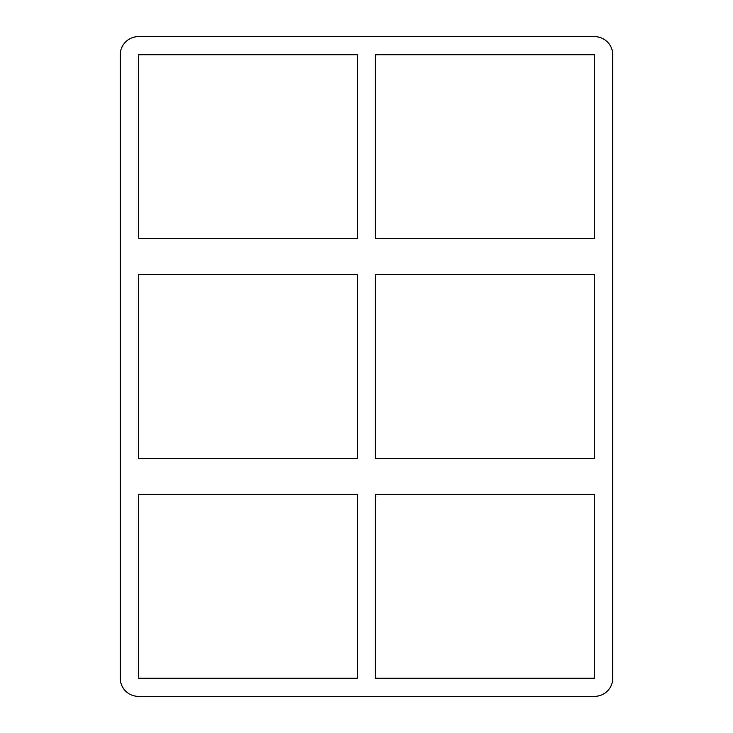 <?xml version="1.0" encoding="UTF-8"?>
<svg xmlns="http://www.w3.org/2000/svg" width="733" height="733" viewBox="0 0 733 733"><rect width="100%" height="100%" fill="white"/><g stroke="black" fill="none" stroke-linecap="round" stroke-linejoin="round"><path stroke-width="1.1" d="M594.582 458.281L375.589 458.281L375.589 274.719L594.582 274.719L594.582 458.281M375.589 494.619L594.582 494.619L594.582 678.181L375.589 678.181L375.589 494.619M138.418 494.619L357.411 494.619L357.411 678.181L138.418 678.181L138.418 494.619M357.411 458.281L138.418 458.281L138.418 274.719L357.411 274.719L357.411 458.281M594.582 238.381L375.589 238.381L375.589 54.819L594.582 54.819L594.582 238.381M357.411 238.381L138.418 238.381L138.418 54.819L357.411 54.819L357.411 238.381M594.582 36.65A18.169 18.169 0 0 1 612.751 54.819L612.751 678.181A18.169 18.169 0 0 1 594.582 696.35L138.418 696.35A18.169 18.169 0 0 1 120.249 678.181L120.249 54.819A18.169 18.169 0 0 1 138.418 36.65L594.582 36.65"/></g></svg>
